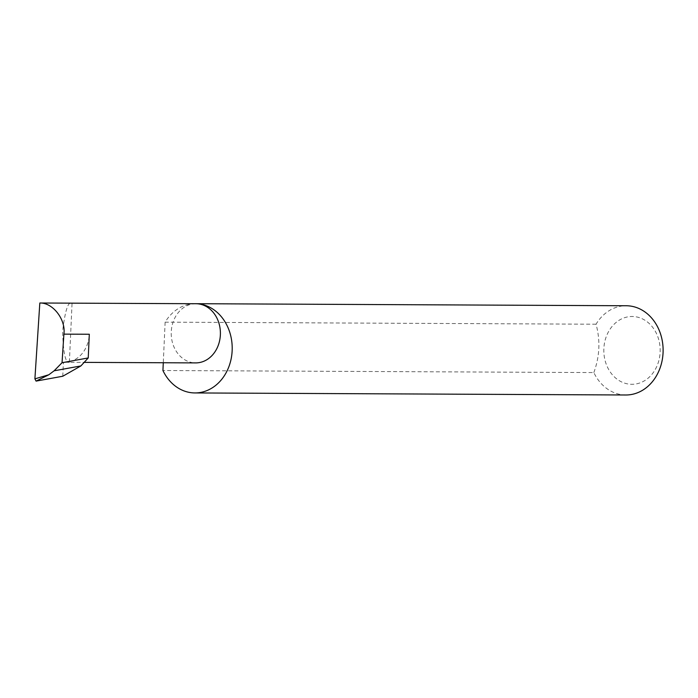 <?xml version="1.0" encoding="UTF-8"?>
<svg xmlns="http://www.w3.org/2000/svg" width="698" height="698" viewBox="0 0 698 698"><rect width="100%" height="100%" fill="white"/><g stroke="black" fill="none" stroke-linecap="round" stroke-linejoin="round"><path stroke-width="0.52" stroke-dasharray="3.49 2.62" d="M62.776 376.239L63.413 362.236L69.372 362.271C65.464 363.248 63.221 352.9 62.619 331.227C65.158 310.139 68.308 300.786 72.051 303.168L69.372 362.271M195.955 303.717A29.595 24.587 -89.7 0 0 171.237 332.475A29.595 24.587 -89.7 0 0 194.472 362.864A29.595 24.587 -89.7 0 0 195.676 362.899M63.413 362.236A29.595 24.587 -89.7 0 0 64.617 362.279A29.595 24.587 -89.7 0 0 89.309 334.246M630.46 384.258A33.914 28.182 -89.7 0 0 660.134 352.185A33.914 28.182 -89.7 0 0 633.531 316.534A33.914 28.182 -89.7 0 0 603.857 348.607A33.914 28.182 -89.7 0 0 630.46 384.258M625.827 394.989A44.62 37.081 90.3 0 1 624.012 394.928A44.62 37.081 90.3 0 1 593.841 372.566L162.931 370.516M593.841 372.566C599.722 356.486 600.455 340.371 596.04 324.212A44.62 37.081 90.3 0 1 626.254 305.75M596.04 324.212L165.129 322.162A44.62 37.081 90.3 0 1 194.297 303.709M165.129 322.162L163.288 362.751M64.617 362.279L84.161 362.375"/><path stroke-width="1.05" d="M84.161 362.375L195.676 362.899A29.595 24.587 -89.7 0 0 220.394 334.15A29.595 24.587 -89.7 0 0 197.159 303.761A44.62 37.081 90.3 0 1 232.19 349.585A44.62 37.081 90.3 0 1 194.917 392.939A44.62 37.081 90.3 0 1 193.11 392.878A44.62 37.081 90.3 0 1 162.931 370.516L163.288 362.751M39.821 303.011C52.769 302.47 66.005 319.579 63.902 334.133L89.309 334.246L88.236 357.943L62.043 362.724L54.121 370.804L48.843 374.756L34.9 378.857L39.821 303.011L195.955 303.717A29.595 24.587 -89.7 0 1 197.159 303.761A44.62 37.081 90.3 0 0 195.344 303.7A44.62 37.081 90.3 0 0 194.297 303.709M195.344 303.7L626.254 305.75A44.62 37.081 90.3 0 1 628.06 305.811A44.62 37.081 90.3 0 1 663.1 351.635A44.62 37.081 90.3 0 1 625.827 394.989L194.917 392.939M88.236 357.943L80.889 365.926L62.776 376.239L36.078 381.108L48.843 374.756M54.121 370.804L80.889 365.926M63.902 334.133L62.043 362.724M34.9 378.857L36.078 381.108"/></g></svg>
